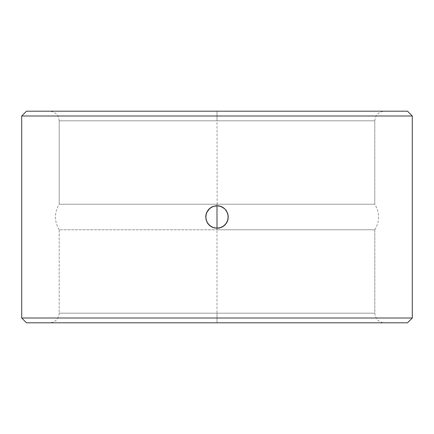 <?xml version="1.0" encoding="UTF-8"?>
<svg xmlns="http://www.w3.org/2000/svg" width="434" height="434" viewBox="0 0 434 434"><rect width="100%" height="100%" fill="white"/><g stroke="black" fill="none" stroke-linecap="round" stroke-linejoin="round"><path stroke-width="0.33" stroke-dasharray="2.17 1.63" d="M221.02 227.53L217 228.273L217 229.776L374.808 229.776L217 229.776L374.808 229.776L374.808 313.185L59.192 313.185L217 313.185L217 322.804L49.574 322.804L217 322.804L49.574 322.804L217 322.804L217 313.185L59.192 313.185L59.192 229.776L217 229.776L217.043 228.273M222.045 227.08L225.224 224.709M226.326 210.669L227.4 212.649L228.273 216.984L228.051 219.213L226.461 223.125M228.273 217.06L228.051 214.787L228.273 216.984L227.481 221.145M228.273 216.919L228.078 219.083M228.067 214.863L227.411 212.682L224.969 209.031L222.121 206.958M227.481 212.855L224.969 209.031L225.897 210.078M221.335 206.595L220.998 206.459M217.043 205.727L219.089 205.922M217.022 205.727L217 204.224L374.808 204.224L217 204.224L217 205.727L212.622 206.611M219.051 205.917L221.345 206.6L224.937 208.998M227.405 221.34L224.969 224.969L221.291 227.421M217 111.196L217 120.815L59.192 120.815L217 120.815L217 111.196L49.574 111.196L384.426 111.196L217 111.196L384.426 111.196L217 111.196L217 120.815L374.808 120.815L374.808 204.224L59.192 204.224L59.192 120.815L374.808 120.815L217 120.815L217 111.196L26.512 111.196L407.488 111.196L49.574 111.196L384.426 111.196L217 111.196L217.141 205.727M212.644 227.394L216.859 228.273M209.063 208.998L206.584 212.693L205.727 217.005L206.589 221.318L209.063 225.002M212.611 206.617L217 205.727L217 204.224L374.808 204.224L374.808 120.815L59.192 120.815L59.192 204.224L217 204.224L59.192 204.224L217 204.224L216.957 205.727M213.018 206.454L210.74 207.626M209.839 208.298L208.776 209.291M207.674 223.331L206.6 221.351L205.727 217.016L206.595 212.66L207.669 210.674M210.75 226.38L208.103 223.922M216.978 228.273L214.852 228.067M207.615 223.244L210.712 226.358M206.606 212.638L205.938 214.825M221.356 206.606L216.962 205.727M224.937 225.002L227.416 221.307L228.273 216.995L227.411 212.682M223.222 226.396L226.477 223.098M214.911 228.078L212.655 227.4L209.036 224.975L212.682 227.411L217 228.273L217 229.776L217 228.273L221.378 227.389M412.3 116.003L21.7 116.003L412.3 116.003M217 322.804L26.512 322.804L407.488 322.804L217 322.804L217 313.185L374.808 313.185L374.808 229.776L59.192 229.776L217 229.776L59.192 229.776L59.192 313.185L217 313.185L217 322.804L384.426 322.804L217 322.804L384.426 322.804L217 322.804L217 228.273L219.268 228.04L223.271 226.369M224.161 225.702L223.222 226.402M226.347 210.702L228.051 214.77M223.25 207.62L224.964 209.025L223.26 207.626L219.197 205.944L214.787 205.949L210.729 207.631L207.528 210.891M207.642 223.288L205.949 219.23M205.922 214.917L207.636 210.723L209.031 209.031L211.949 206.92M206.519 221.145L207.523 223.103M210.723 226.364L211.879 227.042M212.665 227.405L213.002 227.541M412.3 317.997L21.7 317.997L412.3 317.997M226.374 223.26L228.056 219.197L228.273 216.967M228.273 216.995L228.056 214.797M205.944 214.803L205.944 219.203L206.589 221.318M207.626 210.74L206.584 212.693M217 313.185L374.808 313.185L217 313.185M200.589 322.804L49.574 322.804L200.589 322.804M233.411 322.804L384.426 322.804L233.411 322.804M59.192 313.185C58.623 319.023 55.416 322.229 49.574 322.804M374.808 229.776C379.831 221.259 379.831 212.741 374.808 204.224M59.192 120.815C58.623 114.977 55.416 111.771 49.574 111.196M374.808 120.815C375.377 114.977 378.584 111.771 384.426 111.196M59.192 229.776C54.169 221.259 54.169 212.741 59.192 204.224M374.808 313.185C375.377 319.023 378.584 322.229 384.426 322.804"/><path stroke-width="0.65" d="M217.076 228.273L219.219 228.051L222.045 227.08M223.125 226.461L221.351 227.4L224.156 225.707L226.364 223.271L223.26 226.374L219.197 228.056L223.488 226.217M224.953 209.014L227.416 212.693L228.273 217.005L227.411 221.318L224.969 224.969L227.4 221.351L228.273 217.016L227.405 212.66L224.969 209.031L226.374 210.74L228.056 214.803L228.056 219.203L226.358 223.288L227.405 221.329M228.051 219.23L227.4 221.351M228.062 214.846L226.364 210.723L224.812 208.879M223.483 207.778L221.335 206.595M222.121 206.958L219.23 205.949L217 205.727L219.23 205.949L223.309 207.658M225.897 210.078L226.326 210.669M21.7 317.997L26.512 322.804L407.488 322.804L412.3 317.997L21.7 317.997L412.3 317.997L412.3 116.003L21.7 116.003L21.7 317.997L21.7 116.003L412.3 116.003L407.488 111.196L26.512 111.196L21.7 116.003L26.512 111.196L407.488 111.196L412.3 116.003L412.3 317.997L407.488 322.804L26.512 322.804L21.7 317.997M219.197 228.056L214.787 228.051L210.729 226.369L207.626 223.26L205.944 219.197L205.944 214.797L207.631 210.734L210.74 207.626L214.803 205.944L217 205.727L214.825 205.938M221.351 206.6L219.224 205.949L223.277 207.636L224.975 209.036L223.288 207.642M209.063 225.002L210.631 226.298M210.859 226.45L212.622 227.389M207.636 210.723L205.949 214.77L205.727 216.984L206.595 221.34L209.031 224.969L206.584 221.307L205.727 216.995L206.589 212.682L209.839 208.298L207.636 210.723L209.031 209.031L212.682 206.589L217 205.727L214.781 205.949L210.875 207.539M210.62 207.707L209.063 208.998M214.852 205.933L215.861 205.787M215.92 205.781L216.957 205.727M226.374 223.26L224.969 224.969L221.318 227.411L217 228.273L212.682 227.411L209.031 224.969L207.631 223.266L209.839 225.702L212.649 227.4L210.691 226.342M211.879 227.042L214.77 228.051L219.175 228.062M210.512 207.783L209.844 208.293M217 228.273L217 205.727L221.318 206.589L224.975 209.036L226.364 210.723M224.937 208.998L223.369 207.702M223.141 207.55L221.378 206.611M223.38 226.293L224.937 225.002M219.148 228.067L218.139 228.213M218.08 228.219L217.027 228.273M221.351 227.4L219.235 228.045M224.975 224.964L224.161 225.702M208.103 223.922L207.674 223.331M212.655 206.6L211.949 206.92M209.031 209.031L206.595 212.665M206.6 212.649L205.949 214.781M205.949 219.208L207.62 223.25"/></g></svg>
